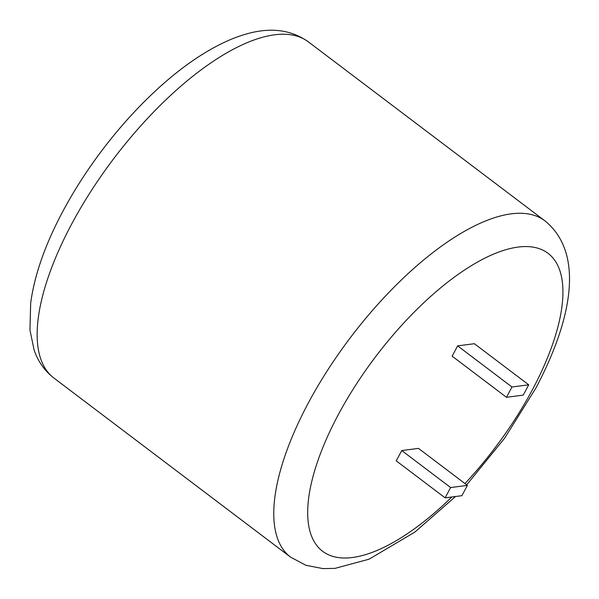 <?xml version="1.0" encoding="UTF-8"?>
<svg xmlns="http://www.w3.org/2000/svg" width="599" height="599" viewBox="0 0 599 599"><rect width="100%" height="100%" fill="white"/><g stroke="black" fill="none" stroke-linecap="round" stroke-linejoin="round"><path stroke-width="0.9" d="M457.629 345.87L474.386 343.706L528.715 384.82L523.219 395.123L506.462 397.287L452.133 356.173L457.629 345.87L511.958 386.984L528.715 384.82M467.392 485.392L418.491 448.389L401.734 450.553L396.239 460.856L445.132 497.851L461.889 495.695L467.392 485.392L450.635 487.549L401.734 450.553M511.958 386.984L506.462 397.287M450.635 487.549L445.132 497.851M71.618 224.131A210.826 84.744 127.1 0 0 53.97 378.104C44.611 370.803 37.984 361.429 34.098 349.973L29.95 329.967L30.669 303.101C34.487 274.948 45.239 244.317 62.925 211.222C74.096 190.332 87.222 169.929 102.302 150.005C120.474 126.052 139.919 104.78 160.629 86.189C184.372 64.917 207.576 49.41 230.256 39.676C256.417 28.722 284.113 24.724 308.388 41.87A210.826 84.744 127.1 0 0 71.618 224.131M464.974 483.558A186.828 75.1 127.1 0 0 532.399 389.747A186.828 75.1 127.1 0 0 518.187 247.065A186.828 75.1 127.1 0 0 338.225 414.815A186.828 75.1 127.1 0 0 323.108 551.649A186.828 75.1 127.1 0 0 451.841 496.99M53.97 378.104L290.582 557.145A210.826 84.744 -52.9 0 1 308.23 403.172A210.826 84.744 -52.9 0 1 545 220.904L308.388 41.87M290.582 557.145L305.879 565.284L323.056 568.616L334.968 568.376L369.089 559.181L414.867 532.092L455.51 496.519M466.681 484.853L504.687 438.116L536.045 387.793C572.337 319.005 584.557 253.152 545 220.904"/></g></svg>
